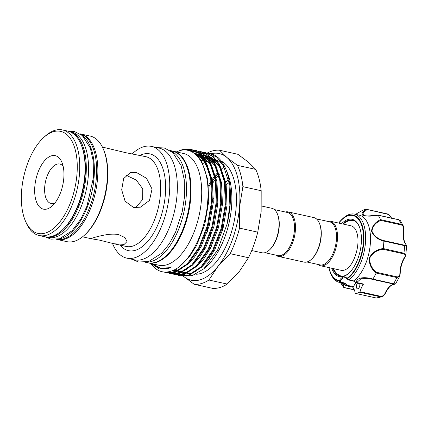 <?xml version="1.0" encoding="UTF-8"?>
<svg xmlns="http://www.w3.org/2000/svg" width="428" height="428" viewBox="0 0 428 428"><rect width="100%" height="100%" fill="white"/><g stroke="black" fill="none" stroke-linecap="round" stroke-linejoin="round"><path stroke-width="0.64" d="M45.095 236.818A54.062 27.103 -77.5 0 0 45.7 236.968L47.984 237.47A54.062 27.103 -77.5 0 0 88.259 176.464A54.062 27.103 -77.5 0 0 71.342 131.904L69.058 131.396A54.062 27.103 -77.5 0 0 68.443 131.278M45.7 236.968A54.062 27.103 -77.5 0 0 85.98 175.956A54.062 27.103 -77.5 0 0 69.058 131.396M96.332 178.246A54.062 27.103 -77.5 0 0 80.041 133.841A54.062 27.103 102.5 0 1 80.624 133.959A54.062 27.103 102.5 0 1 96.723 185.549A54.062 27.103 102.5 0 1 64.633 239.209A54.062 27.103 102.5 0 1 57.266 239.525A54.062 27.103 102.5 0 1 56.683 239.38A54.062 27.103 -77.5 0 0 96.332 178.246M59.262 238.861A54.062 27.103 -77.5 0 0 94.048 177.743A54.062 27.103 -77.5 0 0 82.155 135.398M339.645 282.437A34.957 17.527 102.5 0 1 339.388 282.384L344.262 283.459A34.957 17.527 -77.5 0 0 344.551 283.518L339.645 282.437L339.281 281.073A0.722 0.621 -82.1 0 1 339.201 280.533L339.5 280.292A0.722 0.385 33.8 0 0 340.292 280.923L340.677 282.122L345.471 283.181L346.83 285.209L346.043 285.738L352.897 287.258A1.081 0.54 102.5 0 0 353.539 286.69A10.812 5.42 -77.5 0 1 356.021 282.737M341.581 223.716A29.372 14.723 102.5 0 1 359.226 226.444A29.372 14.723 102.5 0 1 360.981 232.939A29.372 14.723 102.5 0 1 348.884 273.198A29.372 14.723 102.5 0 1 331.732 268.233M359.365 226.781A28.655 14.365 -77.5 0 0 352.522 220.136A28.655 14.365 -77.5 0 0 342.764 223.978M357.519 283.117A3.242 1.626 -77.5 0 0 356.444 287.284A3.242 1.626 -77.5 0 0 357.428 288.793A3.242 1.626 -77.5 0 0 359.247 287.338A3.242 1.626 -77.5 0 0 359.814 283.967A3.242 1.626 -77.5 0 0 359.745 283.609M339.388 282.384A34.957 17.527 102.5 0 1 330.871 273.877L330.4 272.743A33.726 16.911 102.5 0 1 328.811 267.586L330.4 272.743A33.726 16.911 102.5 0 0 339.281 281.073L340.292 280.923A10.812 5.42 -77.5 0 1 345.364 277.783L346.862 278.783A0.722 0.578 140.7 0 0 347.145 278.949L348.75 279.875L353.672 280.896A34.957 17.527 -77.5 0 0 369.969 231.43A34.957 17.527 -77.5 0 0 359.365 215.193L354.496 214.112A34.957 17.527 102.5 0 1 365.095 230.35A34.957 17.527 102.5 0 1 348.836 279.794M347.145 278.949L347.279 278.772A33.726 16.911 102.5 0 0 363.42 230.751A33.726 16.911 102.5 0 0 342.277 219.061L338.655 223.068A33.726 16.911 102.5 0 1 342.277 219.061L343.181 218.232A34.957 17.527 102.5 0 1 354.496 214.112M340.447 282.614L343.641 287.284A42.891 21.502 -77.5 0 0 343.77 287.461C341.549 284.24 339.741 281.49 345.669 285.492L344.551 283.518M353.672 280.896L356.208 282.464C356.813 276.584 366.561 277.044 372.879 279.093A42.891 21.502 -77.5 0 0 376.159 273.043C371.188 268.993 368.92 263.937 369.343 257.875C372.237 252.45 376.87 249.337 383.247 248.545A42.891 21.502 -77.5 0 0 383.852 241.151C377.667 239.514 373.564 236.192 371.541 231.19C372.034 226.107 375.035 222.26 380.551 219.639A42.891 21.502 -77.5 0 0 378.127 215.231C371.814 216.407 366.71 216.429 362.826 215.289C361.195 213.652 362.377 211.657 366.373 209.308A42.891 21.502 -77.5 0 0 362.339 210.469L355.775 214.214L362.339 210.469M330.25 221.206L350.89 225.775A22.796 11.428 102.5 0 1 355.208 228.991C356.294 230.564 357.086 232.864 357.589 235.887C359.659 247.17 353.721 265.023 346.311 269.196A22.796 11.428 102.5 0 1 344.149 270.159A22.796 11.428 102.5 0 1 341.041 270.293L320.401 265.724A22.796 11.428 -77.5 0 0 323.504 265.59A22.796 11.428 -77.5 0 0 337.034 242.96A22.796 11.428 -77.5 0 0 330.25 221.206A22.796 11.428 -77.5 0 0 327.308 221.297M306.897 261.995L319.946 264.884A22.074 11.064 -77.5 0 0 322.953 264.755A22.074 11.064 -77.5 0 0 336.055 242.842A22.074 11.064 -77.5 0 0 329.485 221.779L316.436 218.89M317.769 264.402A22.796 11.428 -77.5 0 0 320.401 265.724M275.755 255.104A22.796 11.428 -77.5 0 0 278.382 256.425L303.955 262.086A22.796 11.428 -77.5 0 0 307.063 261.952A22.796 11.428 -77.5 0 0 311.333 259.4A22.796 11.428 -77.5 0 0 319.358 223.116A22.796 11.428 -77.5 0 0 313.804 217.568L288.231 211.914A22.796 11.428 -77.5 0 0 285.289 211.999M278.382 256.425A22.796 11.428 -77.5 0 0 281.485 256.292A22.796 11.428 -77.5 0 0 295.015 233.667A22.796 11.428 -77.5 0 0 288.231 211.914M264.879 252.702L277.927 255.586A22.074 11.064 -77.5 0 0 280.934 255.457A22.074 11.064 -77.5 0 0 294.036 233.544A22.074 11.064 -77.5 0 0 287.466 212.481L274.418 209.592M251.739 250.53L261.936 252.788A22.796 11.428 -77.5 0 0 265.044 252.654A22.796 11.428 -77.5 0 0 269.314 250.102A22.796 11.428 -77.5 0 0 277.339 213.818A22.796 11.428 -77.5 0 0 271.785 208.276L261.487 205.996M223.004 224.384A24.867 12.466 -77.5 0 0 222.651 227.445A24.867 12.466 -77.5 0 0 222.506 230.446M147.783 262.776A57.213 28.681 -77.5 0 0 148.083 262.851L158.74 265.205A57.213 28.681 -77.5 0 0 166.535 264.873A57.213 28.681 -77.5 0 0 200.497 208.078A57.213 28.681 -77.5 0 0 183.462 153.481L172.805 151.121A57.213 28.681 -77.5 0 0 172.5 151.057M148.083 262.851A57.213 28.681 -77.5 0 0 155.878 262.514A57.213 28.681 -77.5 0 0 189.839 205.718A57.213 28.681 -77.5 0 0 172.805 151.121M151.341 263.568L159.35 268.923L168.787 268.276L170.542 267.521C173.126 266.179 169.472 267.532 168.466 267.789L160.43 268.11L152.486 263.825M176.336 151.903L179.166 150.854C196.987 144.744 210.603 169.204 207.698 201.438C205.697 233.506 187.919 266.697 170.74 271.234C167.081 272.363 163.582 272.352 160.259 271.208A62.889 31.528 -77.5 0 1 150.758 263.439M166.091 272.647L175.207 272.401L188.036 264.028L199.63 247.63L208.185 225.69L212.352 201.54L211.453 178.851L205.584 161.056L199.421 153.395L191.717 149.495L198.688 153.235L204.851 160.896L210.72 178.685L211.619 201.379L207.452 225.529L198.897 247.47L187.298 263.867L174.469 272.235L166.091 272.647L163.972 272.01M191.348 149.415L182.959 149.821M178.358 151.111L182.221 149.656L190.984 149.329M227.156 223.839A62.889 31.528 -77.5 0 0 225.738 168.932A62.889 31.528 -77.5 0 0 210.416 153.631L209.249 153.374L216.959 157.274L223.122 164.935L228.991 182.729L229.889 205.424L227.156 223.839L217.665 249.973L203.963 268.693L192.456 275.53L185.8 276.081M209.838 153.513A62.889 31.528 -77.5 0 0 207.906 153.283M207.526 153.261A62.889 31.528 -77.5 0 0 205.531 153.31M205.14 153.347A62.889 31.528 -77.5 0 0 203.081 153.684M202.679 153.78A62.889 31.528 -77.5 0 0 201.85 154A62.889 31.528 -77.5 0 0 200.582 154.406M199.951 153.855L202.08 153.326M202.481 153.251L204.541 153.01M204.932 152.989L206.933 153.026M207.312 153.064L209.249 153.374M179.797 275.68L188.909 275.429L201.738 267.061L213.331 250.664L221.886 228.723L226.054 204.573L225.16 181.879L219.286 164.09L213.123 156.429L205.419 152.523L212.39 156.263L218.553 163.924L224.422 181.718L225.321 204.413L221.153 228.563L212.598 250.498L201 266.895L188.17 275.268L179.797 275.68L177.909 275.129M205.049 152.448L203.102 152.181M202.722 152.154L200.711 152.159M200.32 152.191L198.244 152.475M197.843 152.561L195.254 153.294M194.119 153.272L197.511 152.315M197.913 152.24L199.972 151.999M200.363 151.977L202.364 152.015M202.744 152.052L204.686 152.363M175.229 274.669L184.34 274.418L197.169 266.05L208.768 249.652L217.322 227.712L221.49 203.562L220.591 180.867L214.722 163.079L208.554 155.418L200.85 151.512L207.821 155.252L213.984 162.918L219.858 180.707L220.752 203.402L216.584 227.552L208.029 249.487L196.436 265.884L183.607 274.257L175.229 274.669L173.34 274.118M200.486 151.437L198.533 151.17M198.153 151.143L196.142 151.154M195.751 151.18L191.894 151.897M191.418 151.662L195.409 150.988M195.799 150.972L197.8 151.009M198.175 151.041L200.117 151.351M170.66 273.658L179.771 273.412L192.6 265.039L204.199 248.641L212.753 226.701L216.921 202.551L216.022 179.862L210.153 162.068L203.99 154.406L196.286 150.501L203.252 154.246L209.42 161.907L215.289 179.696L216.188 202.391L212.021 226.54L203.466 248.481L191.867 264.879L179.038 273.246L170.66 273.658L168.771 273.107M195.917 150.426L193.964 150.158M193.584 150.132L188.502 150.586M187.79 150.415L193.231 149.998M193.606 150.03L195.548 150.34M199.705 154.738A62.889 31.528 -77.5 0 0 198.918 155.07M198.308 155.353A62.889 31.528 -77.5 0 0 197.142 155.942M196.447 155.236L197.41 154.797M199.191 154.101L199.539 153.984M203.963 268.693L206.917 266.007A58.385 29.27 -77.5 0 0 227.477 173.078L225.738 168.932M224.154 166.893A58.385 29.27 -77.5 0 0 216.595 160.045M215.653 159.623A58.385 29.27 -77.5 0 0 213.957 159.045M212.513 158.729A58.385 29.27 -77.5 0 0 211.689 158.611M211.041 158.553A58.385 29.27 -77.5 0 0 209.998 158.521M209.035 158.553A58.385 29.27 -77.5 0 0 207.944 158.66M207.387 158.74A58.385 29.27 -77.5 0 0 205.296 159.211A58.385 29.27 -77.5 0 0 204.605 159.425M195.885 274.246A58.385 29.27 -77.5 0 0 200.545 273.556A58.385 29.27 -77.5 0 0 234.587 219.248A58.385 29.27 -77.5 0 0 221.346 161.147M215.493 159.558A58.385 29.27 -77.5 0 0 212.513 159.671M211.956 159.751A58.385 29.27 -77.5 0 0 211.437 159.842M210.635 160.019A58.385 29.27 -77.5 0 0 209.864 160.222A58.385 29.27 -77.5 0 0 209.169 160.436M200.036 159.633A64.874 32.523 102.5 0 1 201.781 158.285M202.358 157.879A64.874 32.523 102.5 0 1 202.738 157.616M203.15 157.344A64.874 32.523 102.5 0 1 203.792 156.932M207.275 153.047A68.298 34.24 102.5 0 1 212.325 150.972A68.298 34.24 102.5 0 1 219.585 150.249L237.866 154.294L248.465 162.212L255.725 169.392A68.298 34.24 -77.5 0 1 261.176 190.711L261.144 211.801L257.768 232.158A68.298 34.24 -77.5 0 1 248.465 257.72L239.498 271.261L227.193 284.069A68.298 34.24 -77.5 0 1 219.703 287.584A68.298 34.24 -77.5 0 1 212.443 288.312L194.162 284.267A68.298 34.24 102.5 0 0 201.422 283.545A68.298 34.24 102.5 0 0 208.918 280.024L217.884 266.478L230.189 253.676L248.465 257.72M170.194 150.544L172.195 150.988A57.213 28.681 102.5 0 1 190.107 198.148A57.213 28.681 102.5 0 1 147.478 262.712L145.477 262.273M170.724 150.902A57.213 28.681 102.5 0 1 186.148 197.271A57.213 28.681 102.5 0 1 146.109 262.171M112.511 243.43A57.213 28.681 -77.5 0 0 126.774 258.132L134.381 259.817A57.213 28.681 -77.5 0 0 142.176 259.48A57.213 28.681 -77.5 0 0 176.138 202.69A57.213 28.681 -77.5 0 0 159.104 148.088L151.491 146.408A57.213 28.681 -77.5 0 0 143.696 146.74A57.213 28.681 -77.5 0 0 132.268 153.812M126.774 258.132A57.213 28.681 -77.5 0 0 134.569 257.8A57.213 28.681 -77.5 0 0 168.53 201.005A57.213 28.681 -77.5 0 0 151.491 146.408M136.441 172.489L146.488 178.278L152.052 189.026L149.484 200.459L140.331 207.2L133.568 207.468L125.099 201.224L121.686 189.866L123.644 178.599L130.369 172.559L136.441 172.489M114.014 243.773L99.735 240.178L91.415 238.776L91.089 238.61L93.748 237.636C98.766 236.251 110.67 232.8 118.802 234.694L125.019 237.626L127.009 241.563L124.2 244.372L114.014 243.773L126.158 246.464A45.951 23.037 -77.5 0 0 132.418 246.191A45.951 23.037 -77.5 0 0 159.698 200.582A45.951 23.037 -77.5 0 0 146.012 156.728L125.548 152.641L102.404 147.082M126.019 175.175L136.238 180.044L142.775 188.839L142.636 199.528L135.639 207.751M103.389 149.233L103.806 150.228A52.981 26.557 102.5 0 1 85.151 234.549L84.353 235.277A54.062 27.103 -77.5 0 0 103.389 149.233A54.062 27.103 -77.5 0 0 90.217 136.077L80.624 133.959M57.266 239.525L66.859 241.649A54.062 27.103 -77.5 0 0 74.226 241.333A54.062 27.103 -77.5 0 0 84.353 235.277M81.01 144.279L81.427 145.274A52.981 26.557 102.5 0 1 62.766 229.601L61.969 230.328A54.062 27.103 -77.5 0 0 81.01 144.279A54.062 27.103 -77.5 0 0 67.838 131.129L62.509 129.946A54.062 27.103 102.5 0 1 78.608 181.536A54.062 27.103 102.5 0 1 46.518 235.202A54.062 27.103 102.5 0 1 39.151 235.518A54.062 27.103 102.5 0 1 25.98 222.362L25.284 220.704A52.259 26.199 -77.5 0 0 45.138 233.116A52.259 26.199 -77.5 0 0 76.954 174.447A52.259 26.199 -77.5 0 0 53.479 131.68A52.259 26.199 -77.5 0 0 43.688 137.527A52.259 26.199 -77.5 0 0 25.284 220.704M39.151 235.518L44.48 236.695A54.062 27.103 -77.5 0 0 51.847 236.379A54.062 27.103 -77.5 0 0 61.969 230.328M43.688 137.527L45.02 136.318A54.062 27.103 102.5 0 1 55.142 130.267A54.062 27.103 102.5 0 1 62.509 129.946M63.799 178.23A27.392 13.733 102.5 0 1 52.253 205.911A27.392 13.733 102.5 0 1 34.818 186.565A27.392 13.733 102.5 0 1 46.486 158.767A27.392 13.733 102.5 0 1 61.9 162.319A27.392 13.733 102.5 0 1 63.799 178.23M63.141 166.289A20.18 10.117 -77.5 0 0 59.76 164.036A20.18 10.117 -77.5 0 0 44.721 186.811A20.18 10.117 -77.5 0 0 51.039 203.45A20.18 10.117 -77.5 0 0 55.057 202.835M217.938 202.294A43.431 21.769 -77.5 0 0 216.707 205.146M210.63 233.586A43.431 21.769 -77.5 0 0 210.592 236.705M211.17 244.752A43.431 21.769 -77.5 0 0 211.421 246.351M219.484 174.169A59.465 29.81 -77.5 0 0 219.216 174.469M218.681 175.073A59.465 29.81 -77.5 0 0 215.814 178.653M215.241 179.428A59.465 29.81 -77.5 0 0 212.154 184.088M197.832 250.883A59.465 29.81 -77.5 0 0 197.993 252.049M261.176 190.711L242.901 186.667A68.298 34.24 102.5 0 0 237.449 165.347L255.725 169.392M257.768 232.158L239.493 228.113L239.525 207.018L242.901 186.667M239.493 228.113A68.298 34.24 102.5 0 1 230.189 253.676M208.918 280.024L227.193 284.069M237.449 165.347L226.845 157.429A64.874 32.523 102.5 0 1 239.525 207.018A64.874 32.523 102.5 0 1 217.884 266.478A64.874 32.523 102.5 0 1 183.559 276.349L194.162 284.267M210.977 153.764A64.874 32.523 102.5 0 1 226.845 157.429L219.585 150.249M208.65 160.612A58.385 29.27 -77.5 0 0 205.98 161.773M205.472 162.035A58.385 29.27 -77.5 0 0 202.717 163.726M204.086 159.601A58.385 29.27 -77.5 0 0 201.069 160.939M218.799 238.332A31.356 15.718 -77.5 0 0 219.093 240.354M269.314 250.102L269.843 249.62A22.074 11.064 -77.5 0 0 277.617 214.482L277.339 213.818M311.333 259.4L311.862 258.913A22.074 11.064 -77.5 0 0 319.636 223.78L319.358 223.116M339.5 280.292A11.535 5.783 102.5 0 1 346.808 278.189L347.081 278.264A33.218 16.655 -77.5 0 0 362.976 230.97A33.218 16.655 -77.5 0 0 338.821 223.106M345.669 285.492A0.722 0.374 124.4 0 0 345.749 285.599L342.502 283.737L344.363 287.557L354.266 289.745M355.422 293.389A0.722 0.364 -77.5 0 0 355.481 293.394L376.191 297.974A0.722 0.364 102.5 0 1 376.126 297.968L355.422 293.389A0.722 0.364 -77.5 0 1 355.203 293.073A17.66 8.854 -77.5 0 0 352.8 287.236M356.208 282.464A0.722 0.508 -174 0 0 356.706 282.528L363.538 284.042A17.66 8.854 -77.5 0 0 359.943 291.714L380.647 296.294C382.776 296.304 384.307 295.181 385.232 292.934A17.66 8.854 102.5 0 1 393.995 284.299C395.306 284.336 395.028 284.224 393.161 283.957A0.722 0.364 -77.5 0 0 393.193 283.967L370.247 278.81L361.558 278.248L356.578 282.71L356.053 282.555M385.232 292.934L385.628 292.886C388.399 287.445 391.245 284.583 394.161 284.31A0.722 0.615 84.5 0 1 393.995 284.299L394.862 284.256L393.193 283.967A0.722 0.364 -77.5 0 0 393.546 283.732C395.777 284.031 396.162 284.026 394.702 283.727M403.679 230.152L403.444 229.98C403.888 227.487 403.165 225.807 401.282 224.946L380.776 220.409C375.458 222.795 372.526 226.401 371.98 231.216C374.008 235.951 377.972 239.081 383.879 240.611L383.852 241.151M383.247 248.545L403.941 253.205L405.819 255.195L406.6 245.774L404.562 245.656L383.863 241.076M404.936 257.025A0.722 0.364 -147.7 0 1 404.936 257.276C402.036 262.054 400.458 267.521 400.201 273.669L399.709 276.285L396.895 277.558L376.159 273.043M372.879 279.093L393.546 283.732A42.891 21.502 -77.5 0 0 396.895 277.558A0.722 0.364 -77.5 0 0 397.018 276.846C398.96 276.975 399.907 275.846 399.864 273.471A17.66 8.854 102.5 0 1 404.524 257.367C405.76 255.623 405.471 254.451 403.668 253.841L383.167 249.305C377.063 249.979 372.595 252.878 369.765 257.993C369.466 263.755 371.713 268.527 376.512 272.31L376.196 272.978M380.647 296.294A0.722 0.364 102.5 0 1 380.305 296.791A42.891 21.502 -77.5 0 1 376.191 297.974L377.212 298.032L382.407 296.524L380.305 296.791L359.595 292.206A0.722 0.364 -77.5 0 0 359.943 291.714M385.484 292.955L382.407 296.524C383.199 296.433 384.274 295.218 385.628 292.886M355.481 293.394A42.891 21.502 -77.5 0 0 359.595 292.206M343.802 287.504L344.363 287.557L343.77 287.461M366.373 209.308L366.892 209.667L362.767 213.042L364.538 215.669M380.551 219.639L401.277 224.272A42.891 21.502 -77.5 0 0 398.805 219.773A0.722 0.364 -77.5 0 0 398.671 219.676L400.453 220.704L398.805 219.773L378.127 215.231M401.282 224.946A0.722 0.364 -77.5 0 0 401.277 224.272L403.47 226.235L403.786 229.44M383.879 240.611L404.385 245.148C406.204 245.581 406.611 245.244 405.616 244.126A17.66 8.854 102.5 0 1 403.444 229.98M391.379 218.194C390.785 216.402 389.453 215.075 387.399 214.203L366.422 209.303M363.538 284.042A1.081 0.54 102.5 0 1 363.04 284.342L356.267 282.844M332.914 268.49A28.655 14.365 -77.5 0 0 340.142 276.092A28.655 14.365 -77.5 0 0 349.152 272.952M345.829 285.631A0.722 0.374 124.4 0 1 345.749 285.599L345.979 285.722A0.722 0.583 110.1 0 1 345.738 285.53L346.83 285.209L353.539 286.69M344.626 283.534L345.471 283.181M339.762 282.459L340.677 282.122M346.808 278.189A0.722 0.578 140.7 0 0 346.862 278.783L348.606 279.982L353.448 281.052M347.279 278.772A0.722 0.551 -124.4 0 1 347.081 278.264M399.864 273.471L400.201 273.669L399.709 276.279L395.568 283.93L394.161 284.31A0.722 0.615 84.5 0 0 394.306 284.272M370.45 278.858L372.665 279.425L372.847 279.152M356.578 282.71A0.722 0.546 -137.8 0 1 356.182 282.528M405.819 255.195L404.936 257.276A0.722 0.364 -147.7 0 1 404.524 257.367M383.167 249.305L383.242 248.625M380.776 220.409L380.578 219.692M400.448 220.698L403.47 226.235C403.861 227.027 403.962 228.322 403.781 230.114C403.042 236.454 403.754 241.183 405.91 244.313A0.722 0.572 143.7 0 0 405.616 244.126M328.971 267.618A33.218 16.655 -77.5 0 0 339.201 280.533M208.72 187.063A59.465 29.81 102.5 0 1 211.288 182.697M211.887 181.766A59.465 29.81 102.5 0 1 214.888 177.518M215.445 176.801A59.465 29.81 102.5 0 1 218.264 173.506M224.17 166.931A60.188 30.174 -77.5 0 0 221.602 168.905M217.932 172.372A60.188 30.174 -77.5 0 0 215.166 175.534M214.621 176.213A60.188 30.174 -77.5 0 0 211.678 180.258M211.09 181.14A60.188 30.174 -77.5 0 0 208.57 185.281M211.207 255.848A43.431 21.769 102.5 0 1 210.844 255.077M207.307 232.131A43.431 21.769 102.5 0 1 207.634 227.632M211.544 209.329A43.431 21.769 102.5 0 1 213.08 205.103M217.189 196.431A43.431 21.769 102.5 0 1 218.109 194.852M226.268 184.784A43.431 21.769 102.5 0 1 228.985 182.697M228.488 180.028A45.229 22.673 -77.5 0 0 225.23 182.323M217.948 190.465A45.229 22.673 -77.5 0 0 217.151 191.658M213.513 198.03A45.229 22.673 -77.5 0 0 212.438 200.283M204.755 236.203A45.229 22.673 -77.5 0 0 204.825 238.717M209.249 257.613A45.229 22.673 -77.5 0 0 209.586 258.239M139.977 155.396A49.557 24.845 102.5 0 1 143.086 154.176A49.557 24.845 102.5 0 1 165.347 194.729A49.557 24.845 102.5 0 1 135.178 250.364A49.557 24.845 102.5 0 1 120.124 245.126M175.651 269.057L177.813 270.929M178.246 271.234L180.744 272.657M181.295 272.887L184.891 273.829M185.827 273.915L191.578 273.208L195.58 271.545M200.716 268.067L208.222 260.096L214.872 249.556L223.025 228.606L226.995 205.547L226.123 183.88L220.506 166.888L215.771 160.623L209.966 156.707M209.035 156.348L205.231 155.535M204.616 155.487L201.695 155.594M201.171 155.664L197.677 156.525M170.307 267.227L170.569 267.511M173.559 270.143L176.181 271.646M176.727 271.882L180.322 272.818M181.258 272.904L187.009 272.197L191.011 270.533M196.147 267.056L203.658 259.084L210.303 248.545L218.462 227.594L222.426 204.536L221.554 182.868L215.937 165.882L211.202 159.612L205.397 155.696M204.466 155.343L200.662 154.524M200.053 154.481L195.949 154.765M167.557 268.008L168.151 268.5M171.997 270.801L175.753 271.807M176.689 271.892L182.446 271.186L186.442 269.528M191.578 266.045L199.09 258.073L205.74 247.534L213.893 226.583L217.857 203.525L216.991 181.857L211.373 164.871L206.638 158.601L200.828 154.685M199.897 154.331L194.36 153.449M164.839 268.404L165.973 269.089M171.831 270.865L177.877 270.175L181.879 268.517M187.015 265.034L194.521 257.067L201.171 246.523L209.324 225.572L213.288 202.514L212.422 180.846L206.804 163.86L200.85 156.493L193.408 152.785M161.918 268.345L163.079 268.87M181.29 264.937L189.417 256.752L196.602 245.512L204.755 224.566L208.725 201.508L207.853 179.835L202.235 162.849L199.138 158.344M154.064 265.157L161.046 268.613L168.739 268.153L170.542 267.521M222.667 173.939L219.452 166.658L210.464 157.215M209.351 156.664L205.103 155.412M204.45 155.327L201.411 155.284M200.871 155.332L197.271 156.081M169.665 267.436L169.964 267.746M218.098 172.928L214.883 165.647L205.895 156.209M204.782 155.653L200.539 154.401M199.887 154.315L195.564 154.417M166.931 268.137L167.396 268.5M213.535 171.917L210.314 164.636L201.326 155.198M200.213 154.642L194.044 153.219M208.966 170.911L205.75 163.624L200.283 156.675L193.483 152.833M393.161 283.957L372.676 279.425M403.668 253.841A0.722 0.364 -77.5 0 0 403.941 253.205A42.891 21.502 -77.5 0 0 404.562 245.656A0.722 0.364 -77.5 0 0 404.385 245.148M366.587 209.34L387.121 213.882A0.722 0.364 -77.5 0 1 387.185 213.888L366.507 209.313M376.512 272.31L397.018 276.846M387.399 214.203A0.722 0.364 -77.5 0 0 387.185 213.888C388.704 214.011 390.218 215.53 391.711 218.446M378.036 215.113L398.671 219.676A0.722 0.364 -77.5 0 0 398.511 219.708M377.212 298.032L376.126 297.968A0.722 0.364 102.5 0 1 376.068 297.947M45.529 236.925L50.868 239.145L59.46 238.808L72.016 230.82L80.86 219.056L86.938 206.248L93.4 177.748L93.224 160.976L90.324 148.072L82.31 135.537L74.665 131.605L68.887 131.359M342.94 224.015L348.296 220.811L353.523 220.436M132.429 259.384L138.421 261.984L148.618 261.567L161.709 253.221L169.188 243.912L175.539 232.211L182.21 211.865L184.447 197.174L184.291 179.835L181.065 165.529L172.698 152.464L164.17 147.938L157.146 147.655M91.415 238.776L82.551 236.812M164.074 268.891L162.683 268.415M194.328 153.427L202.861 159.505L209.067 171.254M165.85 268.768L165.16 268.377M194.697 153.706L197.378 154.032L200.695 155.139M201.797 155.706L204.247 157.36L210.432 164.93L213.631 172.265M196.11 154.915L197.351 154.765M198.33 154.711L200.358 154.792M201.016 154.872L205.258 156.15M206.36 156.712L208.821 158.376L215.011 165.962L218.2 173.276M170.665 267.463L170.408 267.195M197.763 156.627L201.321 155.835M201.861 155.781L204.926 155.803M205.584 155.883L209.827 157.162M210.929 157.723L213.551 159.521L219.767 167.311L222.769 174.287M333.091 268.533L336.397 273.508L341.175 276.242M356.267 282.838L353.432 281.046M378.02 215.107L367.85 216.006L364.533 215.669M354.325 289.9L344 287.616M405.91 244.313L406.6 245.774"/></g></svg>
